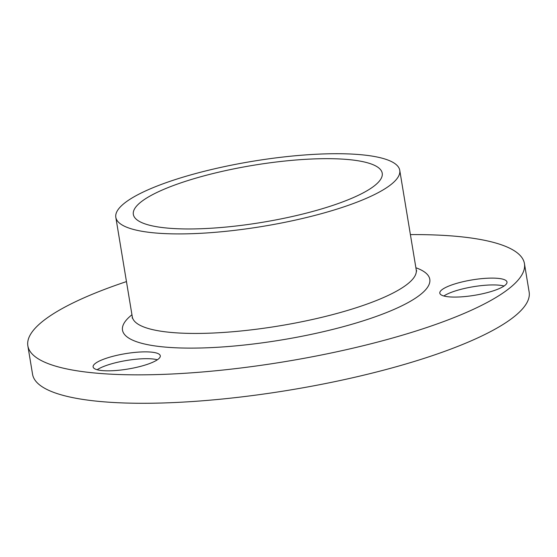 <?xml version="1.0" encoding="UTF-8"?>
<svg xmlns="http://www.w3.org/2000/svg" width="557" height="557" viewBox="0 0 557 557"><rect width="100%" height="100%" fill="white"/><g stroke="black" fill="none" stroke-linecap="round" stroke-linejoin="round"><path stroke-width="0.84" d="M157.366 359.773A34.054 7.791 -9.4 0 0 137.419 359.105A34.054 7.791 -9.4 0 0 97.162 369.744M117.116 370.412A34.054 7.791 -9.4 0 0 160.291 355.784A34.054 7.791 -9.4 0 0 136.284 352.282A34.054 7.791 -9.4 0 0 93.11 366.91A34.054 7.791 -9.4 0 0 117.116 370.412M504.064 286.026A34.054 7.791 -9.4 0 0 484.117 285.351A34.054 7.791 -9.4 0 0 443.859 295.99M463.814 296.665A34.054 7.791 -9.4 0 0 506.988 282.037A34.054 7.791 -9.4 0 0 482.982 278.528A34.054 7.791 -9.4 0 0 439.807 293.156A34.054 7.791 -9.4 0 0 463.814 296.665M410.398 234.594A251.673 57.601 170.6 0 1 524.443 263.614A251.673 57.601 170.6 0 1 205.296 371.735A251.673 57.601 170.6 0 1 27.85 345.82A251.673 57.601 170.6 0 1 126.46 281.598M524.443 263.614L529.15 292.049A251.673 57.601 170.6 0 1 210.003 400.17A251.673 57.601 170.6 0 1 32.557 374.255L27.85 345.82M217.279 232.137A143.901 32.933 170.6 0 1 115.821 217.321A143.901 32.933 170.6 0 1 298.294 155.494A143.901 32.933 170.6 0 1 399.752 170.31A143.901 32.933 170.6 0 1 217.279 232.137M293.295 160.228A126.133 28.867 170.6 0 1 382.227 173.213A126.133 28.867 170.6 0 1 222.278 227.402A126.133 28.867 170.6 0 1 133.346 214.417A126.133 28.867 170.6 0 1 293.295 160.228M115.821 217.321L132.294 316.842A143.901 32.933 -9.4 0 0 233.752 331.659A143.901 32.933 -9.4 0 0 416.232 269.839L416.678 271.036M415.884 267.764A155.744 35.648 170.6 0 1 392.274 310.186A155.744 35.648 170.6 0 1 232.304 346.189A155.744 35.648 170.6 0 1 131.953 314.768M399.752 170.31L416.232 269.839M132.294 316.842L132.26 318.124"/></g></svg>
